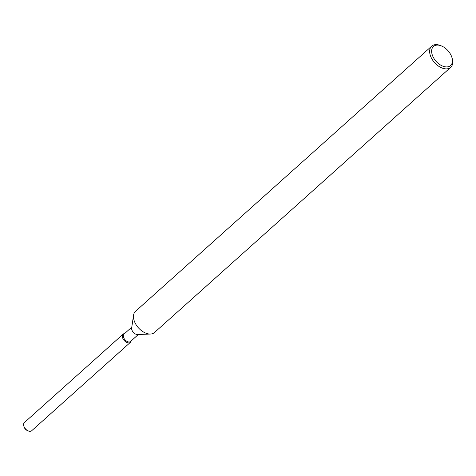 <?xml version="1.0" encoding="UTF-8"?>
<svg xmlns="http://www.w3.org/2000/svg" width="476" height="476" viewBox="0 0 476 476"><rect width="100%" height="100%" fill="white"/><g stroke="black" fill="none" stroke-linecap="round" stroke-linejoin="round"><path stroke-width="0.71" d="M27.757 430.697A4.058 2.523 -131.8 0 1 23.967 426.466M138.355 334.485L130.602 341.429A4.933 3.07 -131.8 0 1 129.585 341.917A4.933 3.07 -131.8 0 1 124.474 339.108A4.933 3.07 -131.8 0 1 124.028 334.081L131.781 327.143M129.282 342.869A5.48 3.409 -131.8 0 1 123.094 338.936A5.48 3.409 -131.8 0 1 124.242 333.628A5.48 3.409 -131.8 0 1 124.581 333.587A5.48 3.409 -131.8 0 0 124.242 333.628A5.48 3.409 -131.8 0 0 123.111 334.17A5.48 3.409 -131.8 0 0 123.605 339.751A5.48 3.409 -131.8 0 0 129.282 342.869A5.48 3.409 -131.8 0 0 131.162 340.929A5.48 3.409 -131.8 0 1 130.418 342.333A5.48 3.409 -131.8 0 1 129.282 342.869M451.932 57.554L452.2 58.471A14.226 8.86 -131.8 0 1 450.689 67.348L154.504 332.51A14.226 8.86 -131.8 0 1 151.558 333.914A14.226 8.86 -131.8 0 1 150.416 334.039L137.499 334.521A4.933 3.07 -131.8 0 1 133.339 332.361A4.933 3.07 -131.8 0 1 131.656 327.994L133.554 315.207A14.226 8.86 -131.8 0 1 135.523 311.31L431.708 46.142A14.226 8.86 -131.8 0 1 434.653 44.744A14.226 8.86 -131.8 0 1 440.699 45.625L441.579 45.993A12.804 7.973 -131.8 0 1 451.932 57.554A12.804 7.973 -131.8 0 1 447.922 66.807A12.804 7.973 -131.8 0 1 433.452 57.608A12.804 7.973 -131.8 0 1 436.135 45.196A12.804 7.973 -131.8 0 1 441.579 45.993M150.416 334.039A14.226 8.86 -131.8 0 1 138.415 327.815A14.226 8.86 -131.8 0 1 133.554 315.207M450.689 67.348A14.226 8.86 -131.8 0 1 447.743 68.752A14.226 8.86 -131.8 0 1 432.999 60.654A14.226 8.86 -131.8 0 1 431.708 46.142M130.418 342.333L31.69 430.72A5.48 3.409 -131.8 0 1 30.553 431.256A5.48 3.409 -131.8 0 1 28.227 430.917A5.48 3.409 -131.8 0 1 23.8 425.972A5.48 3.409 -131.8 0 1 24.383 422.557L123.111 334.17M28.227 430.917L27.346 430.548A4.058 2.523 -131.8 0 1 24.068 426.889L23.8 425.972"/></g></svg>
